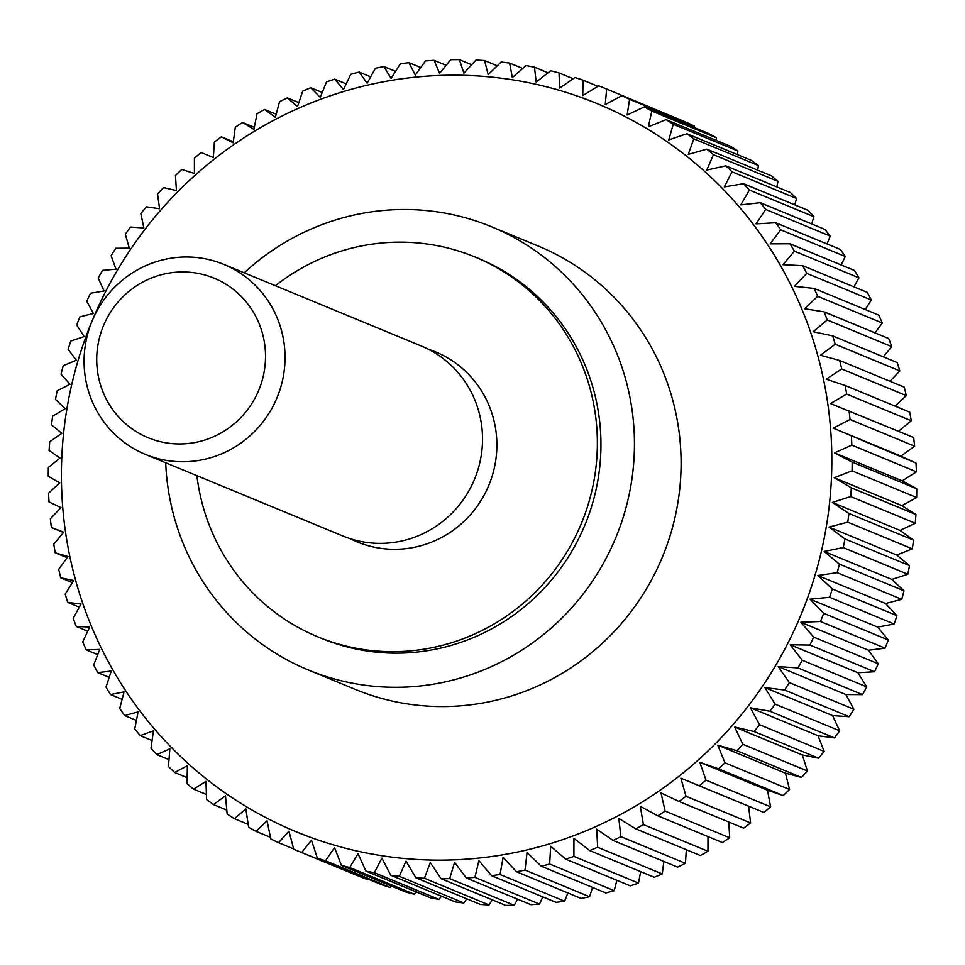 <?xml version="1.0" encoding="UTF-8"?>
<svg xmlns="http://www.w3.org/2000/svg" width="965" height="965" viewBox="0 0 965 965"><rect width="100%" height="100%" fill="white"/><g stroke="black" fill="none" stroke-linecap="round" stroke-linejoin="round"><path stroke-width="1.45" d="M196.908 475.685A205.545 200.189 -67.5 0 0 317.895 636.876A205.545 200.189 -67.5 0 0 350.186 647.045A205.545 200.189 -67.5 0 0 587.383 507.035A205.545 200.189 -67.5 0 0 474.889 256.955A205.545 200.189 -67.5 0 0 442.597 246.787A205.545 200.189 -67.5 0 0 275.411 285.724M474.889 256.955L478.471 258.439A205.545 200.189 112.5 0 1 590.966 508.519A205.545 200.189 112.5 0 1 353.781 648.528A205.545 200.189 112.5 0 1 321.478 638.36L317.895 636.876M165.703 462.79A239.79 233.554 -67.5 0 0 308.402 670.024A239.79 233.554 -67.5 0 0 346.073 681.881A239.79 233.554 -67.5 0 0 622.799 518.543A239.79 233.554 -67.5 0 0 491.559 226.775A239.79 233.554 -67.5 0 0 453.888 214.918A239.79 233.554 -67.5 0 0 244.205 272.83M491.559 226.775L538.205 246.051A239.79 233.554 112.5 0 1 669.445 537.819A239.79 233.554 112.5 0 1 392.719 701.157A239.79 233.554 112.5 0 1 355.036 689.287L308.402 670.024M535.177 84.1A393.949 383.696 -67.5 0 0 71.724 384.577A393.949 383.696 -67.5 0 0 358.063 851.251A393.949 383.696 -67.5 0 0 821.517 550.774A393.949 383.696 -67.5 0 0 535.177 84.1M914.627 446.204L900.936 456.119L915.99 463.079L833.253 428.146L850.044 419.51L914.627 446.204A411.078 400.379 112.5 0 0 913.65 437.507L830.491 403.563L846.655 394.082L911.237 420.776A411.078 400.379 112.5 0 0 909.73 412.164L845.147 385.481L826.221 379.233L841.709 368.956L906.292 395.638A411.078 400.379 112.5 0 0 904.253 387.158L839.671 360.476L820.443 355.253L835.22 344.216L899.802 370.91A411.078 400.379 112.5 0 0 897.245 362.587L832.662 335.892L813.206 331.719L827.21 319.97L891.793 346.664A411.078 400.379 112.5 0 0 888.717 338.534L824.146 311.84L804.521 308.716L817.717 296.315L882.3 323.01A411.078 400.379 112.5 0 0 878.729 315.097L814.146 288.414L794.424 286.352L806.764 273.348L871.347 300.031A411.078 400.379 112.5 0 0 867.294 292.383L802.711 265.689L782.953 264.7L794.412 251.153L858.995 277.836A411.078 400.379 112.5 0 0 854.471 270.465L789.889 243.783L770.154 243.843L780.697 229.815L845.28 256.497A411.078 400.379 112.5 0 0 840.298 249.44L775.715 222.746L756.09 223.88L765.679 209.417L830.25 236.099A411.078 400.379 112.5 0 0 824.846 229.381L760.263 202.698L740.806 204.882L749.407 190.045L813.99 216.739A411.078 400.379 112.5 0 0 808.175 210.382L743.593 183.7L724.353 186.908L731.965 171.782L796.547 198.464A411.078 400.379 112.5 0 0 790.347 192.505L725.764 165.823L706.814 170.057L713.412 154.69L777.995 181.372A411.078 400.379 112.5 0 0 771.421 175.835L706.838 149.141L688.25 154.376L693.811 138.839L758.394 165.522A411.078 400.379 112.5 0 0 751.494 160.419L686.911 133.725L668.733 139.925L673.256 124.28L737.839 150.974A411.078 400.379 112.5 0 0 730.626 146.318L666.043 119.636L648.335 126.777L651.821 111.096L716.404 137.79A411.078 400.379 112.5 0 0 708.913 133.616L644.331 106.922L627.154 114.968L629.59 99.323L694.173 126.005A411.078 400.379 112.5 0 0 686.429 122.326L621.846 95.644L605.248 104.558L606.647 89.009A411.078 400.379 112.5 0 0 598.686 85.837L582.727 95.583L583.089 80.192A411.078 400.379 112.5 0 0 574.935 77.538L559.676 88.068L559 72.906A411.078 400.379 112.5 0 0 550.701 70.783L536.178 82.061L534.489 67.2L548.084 72.809M63.461 532.499L51.35 527.493A411.078 400.379 112.5 0 1 50.373 518.796L60.952 507.602L49.01 501.921A411.078 400.379 112.5 0 1 48.576 493.175L59.721 482.862L48.25 476.228A411.078 400.379 112.5 0 1 48.359 467.458L60.011 458.061L49.082 450.498A411.078 400.379 112.5 0 1 49.722 441.753L61.832 433.297L51.483 424.853A411.078 400.379 112.5 0 1 52.665 416.144L65.174 408.678L55.475 399.377A411.078 400.379 112.5 0 1 57.188 390.753L70.023 384.287L61.012 374.179A411.078 400.379 112.5 0 1 63.256 365.663L76.356 360.234L68.093 349.342A411.078 400.379 112.5 0 1 70.843 340.995L84.16 336.592L76.681 324.988A411.078 400.379 112.5 0 1 79.938 316.822L93.388 313.48L86.741 301.213A411.078 400.379 112.5 0 1 90.493 293.251L104.027 290.972L98.225 278.089A411.078 400.379 112.5 0 1 102.471 270.381L116.005 269.163L111.108 255.725A411.078 400.379 112.5 0 1 115.812 248.282L129.298 248.138L125.329 234.193A411.078 400.379 112.5 0 1 130.48 227.065L143.833 227.969L140.842 213.591A411.078 400.379 112.5 0 1 146.403 206.799L159.575 208.766L157.56 194.001A411.078 400.379 112.5 0 1 163.531 187.572L176.45 190.575L175.449 175.497A411.078 400.379 112.5 0 1 181.782 169.454L194.399 173.483L194.411 158.163A411.078 400.379 112.5 0 1 201.106 152.53L213.337 157.548L214.387 142.036A411.078 400.379 112.5 0 1 221.407 136.837L233.192 142.844L235.291 127.211A411.078 400.379 112.5 0 1 242.601 122.471L253.904 129.419L257.04 113.737A411.078 400.379 112.5 0 1 264.627 109.467L275.375 117.32L279.548 101.663A411.078 400.379 112.5 0 1 287.377 97.875L297.522 106.62L302.745 91.036A411.078 400.379 112.5 0 1 310.778 87.755L320.259 97.332L326.508 81.904A411.078 400.379 112.5 0 1 334.722 79.142L343.492 89.516L350.765 74.305A411.078 400.379 112.5 0 1 359.125 72.073L367.146 83.195L375.421 68.262A411.078 400.379 112.5 0 1 383.889 66.561L391.102 78.382L400.366 63.799A411.078 400.379 112.5 0 1 408.919 62.641L415.288 75.113L425.505 60.928A411.078 400.379 112.5 0 1 434.105 60.325L439.594 73.4L450.752 59.685A411.078 400.379 112.5 0 1 459.352 59.625L463.936 73.231L475.986 60.047A411.078 400.379 112.5 0 1 484.575 60.542L488.206 74.631L501.125 62.025A411.078 400.379 112.5 0 1 509.653 63.063L512.319 77.574L526.058 65.608A411.078 400.379 112.5 0 1 534.489 67.2M51.35 527.493L63.714 532.185L53.763 544.224A411.078 400.379 112.5 0 0 55.27 552.836L67.984 556.516L58.708 569.362A411.078 400.379 112.5 0 0 60.747 577.842L73.75 580.496L65.198 594.09A411.078 400.379 112.5 0 0 67.755 602.413L81 604.03L73.207 618.336A411.078 400.379 112.5 0 0 76.283 626.466L89.685 627.021L82.701 641.99A411.078 400.379 112.5 0 0 86.271 649.903L99.781 649.397L93.653 664.969A411.078 400.379 112.5 0 0 97.706 672.617L111.252 671.049L106.005 687.164A411.078 400.379 112.5 0 0 110.529 694.535L124.039 691.893L119.72 708.503A411.078 400.379 112.5 0 0 124.702 715.56L138.116 711.868L134.75 728.901A411.078 400.379 112.5 0 0 140.154 735.62L153.399 730.867L151.01 748.261A411.078 400.379 112.5 0 0 156.825 754.618L169.852 748.84L168.453 766.536A411.078 400.379 112.5 0 0 174.653 772.495L187.391 765.691L187.005 783.628A411.078 400.379 112.5 0 0 193.579 789.165L205.955 781.373L206.607 799.478A411.078 400.379 112.5 0 0 213.506 804.581L225.472 795.823L227.161 814.026A411.078 400.379 112.5 0 0 234.374 818.682L245.87 808.972L248.596 827.21A411.078 400.379 112.5 0 0 256.087 831.384L267.052 820.769L270.827 838.995A411.078 400.379 112.5 0 0 278.571 842.674L288.957 831.191L293.77 849.309L358.353 875.991A411.078 400.379 112.5 0 0 366.314 879.163L301.731 852.481A411.078 400.379 112.5 0 1 293.77 849.309M301.731 852.481L311.478 840.165L317.328 858.126L381.911 884.808A411.078 400.379 112.5 0 0 390.065 887.462L325.482 860.78A411.078 400.379 112.5 0 1 317.328 858.126M325.482 860.78L334.529 847.668L341.417 865.4L406 892.094A411.078 400.379 112.5 0 0 414.299 894.217L349.728 867.523A411.078 400.379 112.5 0 1 341.417 865.4M349.728 867.523L358.027 853.675L365.928 871.118L430.511 897.8A411.078 400.379 112.5 0 0 438.942 899.392L374.36 872.698L381.887 858.162L390.765 875.243L455.347 901.937A411.078 400.379 112.5 0 0 463.876 902.975L399.293 876.292A411.078 400.379 112.5 0 1 390.765 875.243M223.808 264.398L421.283 346.001A102.773 100.095 112.5 0 1 477.53 471.041A102.773 100.095 112.5 0 1 358.944 541.051A102.773 100.095 112.5 0 1 342.792 535.961L145.317 454.358A102.773 100.095 112.5 0 1 89.07 329.318A102.773 100.095 112.5 0 1 207.668 259.32A102.773 100.095 112.5 0 1 223.808 264.398A102.773 100.095 112.5 0 1 280.055 389.438A102.773 100.095 112.5 0 1 161.457 459.449A102.773 100.095 112.5 0 1 145.317 454.358M200.527 273.903A86.331 84.076 -67.5 0 0 98.973 339.752A86.331 84.076 -67.5 0 0 161.71 442.006A86.331 84.076 -67.5 0 0 263.264 376.169A86.331 84.076 -67.5 0 0 200.527 273.903M428.351 349.258A102.773 100.095 112.5 0 1 493.031 473.152A102.773 100.095 112.5 0 1 373.286 546.974A102.773 100.095 112.5 0 1 350.09 538.639M441.5 896.208L438.942 899.392M374.36 872.698A411.078 400.379 112.5 0 1 365.928 871.118M399.293 876.292L406 861.118L415.843 877.776L480.425 904.458A411.078 400.379 112.5 0 0 489.014 904.953L424.431 878.271A411.078 400.379 112.5 0 1 415.843 877.776M424.431 878.271L430.269 862.505L441.065 878.693L505.648 905.375A411.078 400.379 112.5 0 0 514.249 905.315L449.666 878.633A411.078 400.379 112.5 0 1 441.065 878.693M449.666 878.633L454.599 862.348L466.312 877.993L530.895 904.675A411.078 400.379 112.5 0 0 539.495 904.072L474.913 877.378A411.078 400.379 112.5 0 1 466.312 877.993M474.913 877.378L478.917 860.623L491.499 875.677L556.081 902.359A411.078 400.379 112.5 0 0 564.634 901.201L500.051 874.519A411.078 400.379 112.5 0 1 491.499 875.677M500.051 874.519L503.103 857.354L516.528 871.757L581.111 898.439A411.078 400.379 112.5 0 0 589.579 896.738L524.996 870.056A411.078 400.379 112.5 0 1 516.528 871.757M524.996 870.056L527.059 852.553L541.293 866.244L605.875 892.927A411.078 400.379 112.5 0 0 614.235 890.695L549.652 864.013A411.078 400.379 112.5 0 1 541.293 866.244M549.652 864.013L550.701 846.221L565.695 859.164L630.278 885.858A411.078 400.379 112.5 0 0 638.492 883.096L573.91 856.401A411.078 400.379 112.5 0 1 565.695 859.164M573.91 856.401L573.946 838.404L589.639 850.551L654.222 877.245A411.078 400.379 112.5 0 0 662.255 873.964L597.673 847.27A411.078 400.379 112.5 0 1 589.639 850.551M597.673 847.27L596.684 829.128L613.04 840.431L677.623 867.125A411.078 400.379 112.5 0 0 685.452 863.337L620.869 836.655A411.078 400.379 112.5 0 1 613.04 840.431M620.869 836.655L618.83 818.417L635.79 828.851L700.373 855.533A411.078 400.379 112.5 0 0 707.96 851.263L643.378 824.58A411.078 400.379 112.5 0 1 635.79 828.851M643.378 824.58L640.302 806.33L657.816 815.847L722.399 842.529A411.078 400.379 112.5 0 0 729.709 837.789L665.138 811.095A411.078 400.379 112.5 0 1 657.816 815.847M665.138 811.095L661.001 792.904L679.01 801.469L743.593 828.163A411.078 400.379 112.5 0 0 750.613 822.964L686.043 796.27A411.078 400.379 112.5 0 1 679.01 801.469M686.043 796.27L680.868 778.2L763.894 812.47L748.563 806.173L750.613 822.964M915.99 463.079A411.078 400.379 112.5 0 1 916.424 471.825L902.178 480.86L916.75 488.772A411.078 400.379 112.5 0 1 916.641 497.542L901.877 505.648L915.918 514.502A411.078 400.379 112.5 0 1 915.278 523.247L900.055 530.412L913.517 540.147A411.078 400.379 112.5 0 1 912.335 548.856L896.714 555.032L909.525 565.623A411.078 400.379 112.5 0 1 907.812 574.247L891.865 579.422L903.988 590.821A411.078 400.379 112.5 0 1 901.744 599.337L885.532 603.487L896.907 615.658A411.078 400.379 112.5 0 1 894.157 624.005L877.728 627.117L888.319 640.012A411.078 400.379 112.5 0 1 885.062 648.178L868.5 650.241L878.259 663.787A411.078 400.379 112.5 0 1 874.507 671.749L857.873 672.75L866.775 686.911A411.078 400.379 112.5 0 1 862.529 694.619L845.895 694.559L853.892 709.275A411.078 400.379 112.5 0 1 849.188 716.718L832.602 715.584L839.671 730.807A411.078 400.379 112.5 0 1 834.52 737.936L818.055 735.74L824.158 751.409A411.078 400.379 112.5 0 1 818.597 758.2L802.313 754.956L807.44 770.999A411.078 400.379 112.5 0 1 801.469 777.428L785.438 773.146L789.551 789.503A411.078 400.379 112.5 0 1 783.218 795.546L767.501 790.239L770.589 806.837L706.006 780.154A411.078 400.379 112.5 0 1 699.311 785.787M706.006 780.154L699.806 762.266L718.635 768.852L783.218 795.546M789.551 789.503L724.98 762.808A411.078 400.379 112.5 0 1 718.635 768.852M724.98 762.808L717.755 745.173L736.886 750.734L801.469 777.428M807.44 770.999L742.857 744.304A411.078 400.379 112.5 0 1 736.886 750.734M742.857 744.304L734.63 726.983L754.015 731.506L818.597 758.2M824.158 751.409L759.576 724.715A411.078 400.379 112.5 0 1 754.015 731.506M759.576 724.715L750.372 707.767L769.937 711.241L834.52 737.936M839.671 730.807L775.088 704.124A411.078 400.379 112.5 0 1 769.937 711.241M775.088 704.124L764.907 687.611L784.605 690.023L849.188 716.718M853.892 709.275L789.31 682.593A411.078 400.379 112.5 0 1 784.605 690.023M789.31 682.593L778.2 666.586L797.946 667.937L862.529 694.619M866.775 686.911L802.192 660.229A411.078 400.379 112.5 0 1 797.946 667.937M802.192 660.229L790.178 644.777L809.925 645.066L874.507 671.749M878.259 663.787L813.688 637.105A411.078 400.379 112.5 0 1 809.925 645.066M813.688 637.105L800.805 622.268L820.479 621.496L885.062 648.178M888.319 640.012L823.748 613.318A411.078 400.379 112.5 0 1 820.479 621.496M823.748 613.318L810.045 599.156L829.574 597.323L894.157 624.005M896.907 615.658L832.325 588.964A411.078 400.379 112.5 0 1 829.574 597.323M832.325 588.964L817.837 575.514L837.162 572.643L901.744 599.337M903.988 590.821L839.405 564.139A411.078 400.379 112.5 0 1 837.162 572.643M839.405 564.139L824.182 551.461L843.229 547.565L907.812 574.247M909.525 565.623L844.942 538.94A411.078 400.379 112.5 0 1 843.229 547.565M844.942 538.94L829.032 527.071L847.752 522.162L912.335 548.856M913.517 540.147L848.935 513.464A411.078 400.379 112.5 0 1 847.752 522.162M848.935 513.464L832.373 502.439L850.696 496.565L915.278 523.247M915.918 514.502L851.335 487.808A411.078 400.379 112.5 0 1 850.696 496.565M851.335 487.808L834.194 477.687L852.059 470.848L916.641 497.542M916.75 488.772L852.167 462.09A411.078 400.379 112.5 0 1 852.059 470.848M852.167 462.09L834.484 452.887L851.842 445.13L916.424 471.825M851.407 436.385A411.078 400.379 112.5 0 1 851.842 445.13M849.067 410.825A411.078 400.379 112.5 0 1 850.044 419.51M845.147 385.481A411.078 400.379 112.5 0 1 846.655 394.082M839.671 360.476A411.078 400.379 112.5 0 1 841.709 368.956M832.662 335.892A411.078 400.379 112.5 0 1 835.22 344.216M824.146 311.84A411.078 400.379 112.5 0 1 827.21 319.97M814.146 288.414A411.078 400.379 112.5 0 1 817.717 296.315M802.711 265.689A411.078 400.379 112.5 0 1 806.764 273.348M789.889 243.783A411.078 400.379 112.5 0 1 794.412 251.153M775.715 222.746A411.078 400.379 112.5 0 1 780.697 229.815M760.263 202.698A411.078 400.379 112.5 0 1 765.679 209.417M743.593 183.7A411.078 400.379 112.5 0 1 749.407 190.045M725.764 165.823A411.078 400.379 112.5 0 1 731.965 171.782M706.838 149.141A411.078 400.379 112.5 0 1 713.412 154.69M686.911 133.725A411.078 400.379 112.5 0 1 693.811 138.839M666.043 119.636A411.078 400.379 112.5 0 1 673.256 124.28M644.331 106.922A411.078 400.379 112.5 0 1 651.821 111.096M621.846 95.644A411.078 400.379 112.5 0 1 629.59 99.323M466.807 898.825L463.876 902.975M416.349 891.962L414.299 894.217M391.476 886.087L390.065 887.462M366.953 878.62L366.314 879.163M606.647 89.009L671.266 116.065M694.173 126.005L694.233 127.549M716.404 137.79L716.344 140.42M737.839 150.974L737.525 154.641M758.394 165.522L757.718 170.166M777.995 181.372L776.825 186.921M796.547 198.464L794.798 204.857M813.99 216.739L811.553 223.892M830.25 236.099L827.029 243.952M845.28 256.497L841.166 264.965M858.995 277.836L853.916 286.858M871.347 300.031L865.219 309.512M882.3 323.01L875.026 332.865M891.793 346.664L883.301 356.821M899.802 370.91L889.995 381.272M906.292 395.638L895.074 406.108M911.237 420.776L898.512 431.258M770.589 806.837A411.078 400.379 112.5 0 1 763.894 812.47M728.768 822.035L729.709 837.789M707.984 836.583L707.96 851.263M686.308 849.731L685.452 863.337M663.836 861.419L662.255 873.964M640.651 871.636L638.492 883.096M616.852 880.309L614.235 890.695M592.546 887.426L589.579 896.738M567.83 892.951L564.634 901.201M542.8 896.871L539.495 904.072M517.554 899.163L514.249 905.315M492.186 899.814L489.014 904.953M680.868 778.2L748.563 806.173M699.806 762.266L767.501 790.239M717.755 745.173L785.438 773.146M734.63 726.983L802.313 754.956M750.372 707.767L818.055 735.74M764.907 687.611L832.602 715.584M778.2 666.586L845.895 694.559M790.178 644.777L857.873 672.75M800.805 622.268L868.5 650.241M810.045 599.156L877.728 627.117M817.837 575.514L885.532 603.487M824.182 551.461L891.865 579.422M829.032 527.071L896.714 555.032M832.373 502.439L900.055 530.412M834.194 477.687L901.877 505.648M834.484 452.887L902.178 480.86M833.253 428.146L900.936 456.119M583.089 80.192L597.902 86.307M559 72.906L573.162 78.756M509.653 63.063L522.753 68.479M484.575 60.542L497.265 65.789M459.352 59.625L471.704 64.727M434.105 60.325L446.168 65.306M408.919 62.641L420.752 67.526M383.889 66.561L395.554 71.374M359.125 72.073L370.669 76.838M334.722 79.142L346.182 83.883M310.778 87.755L322.226 92.483M287.377 97.875L298.861 102.616M264.627 109.467L276.195 114.244M242.601 122.471L254.326 127.308M221.407 136.837L233.337 141.771M67.116 557.722L55.27 552.836M72.399 582.655L60.747 577.842M79.275 607.178L67.755 602.413M87.731 631.207L76.283 626.466M97.718 654.632L86.271 649.903M109.19 677.37L97.706 672.617M122.109 699.323L110.529 694.535M136.415 720.409L124.702 715.56M152.072 740.541L140.154 735.62M168.996 759.648L156.825 754.618M187.138 777.645L174.653 772.495M206.426 794.485L193.579 789.165M226.787 810.081L213.506 804.581M248.174 824.375L234.374 818.682M270.49 837.343L256.087 831.384M293.662 848.911L278.571 842.674"/></g></svg>

